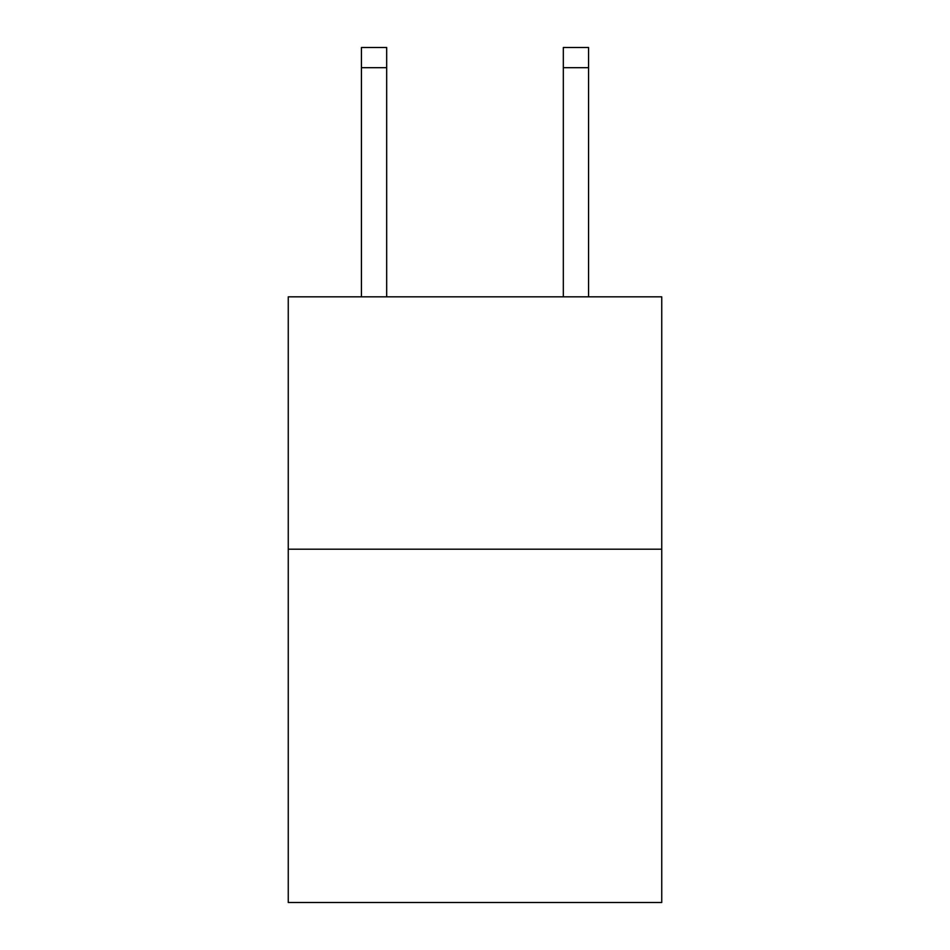 <?xml version="1.0" encoding="UTF-8"?>
<svg xmlns="http://www.w3.org/2000/svg" width="950" height="950" viewBox="0 0 950 950"><rect width="100%" height="100%" fill="white"/><g stroke="black" fill="none" stroke-linecap="round" stroke-linejoin="round"><path stroke-width="1.43" d="M661.746 549.195L661.746 902.5L288.254 902.5L288.254 296.827L661.746 296.827L661.746 549.195L288.254 549.195M386.674 296.827L386.674 67.688L361.439 67.688L361.439 47.5L386.674 47.5L386.674 67.688M361.439 296.827L361.439 67.688M588.561 296.827L588.561 47.5L563.326 47.5L563.326 296.827M563.326 67.688L588.561 67.688"/></g></svg>
